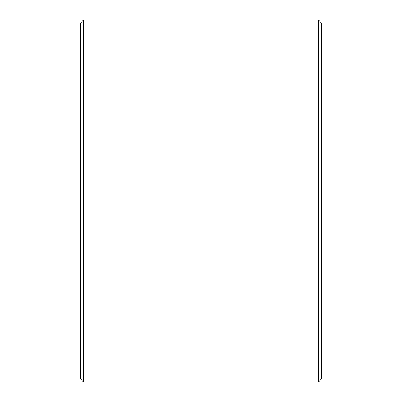 <?xml version="1.0" encoding="UTF-8"?>
<svg xmlns="http://www.w3.org/2000/svg" width="402" height="402" viewBox="0 0 402 402"><rect width="100%" height="100%" fill="white"/><g stroke="black" fill="none" stroke-linecap="round" stroke-linejoin="round"><path stroke-width="0.6" d="M80.4 378.885L80.4 23.115L83.415 20.1L83.415 381.9L80.4 378.885M318.585 20.1L321.6 23.115L321.6 378.885L318.585 381.9L318.585 20.1L83.415 20.1M318.585 381.9L83.415 381.9"/></g></svg>
